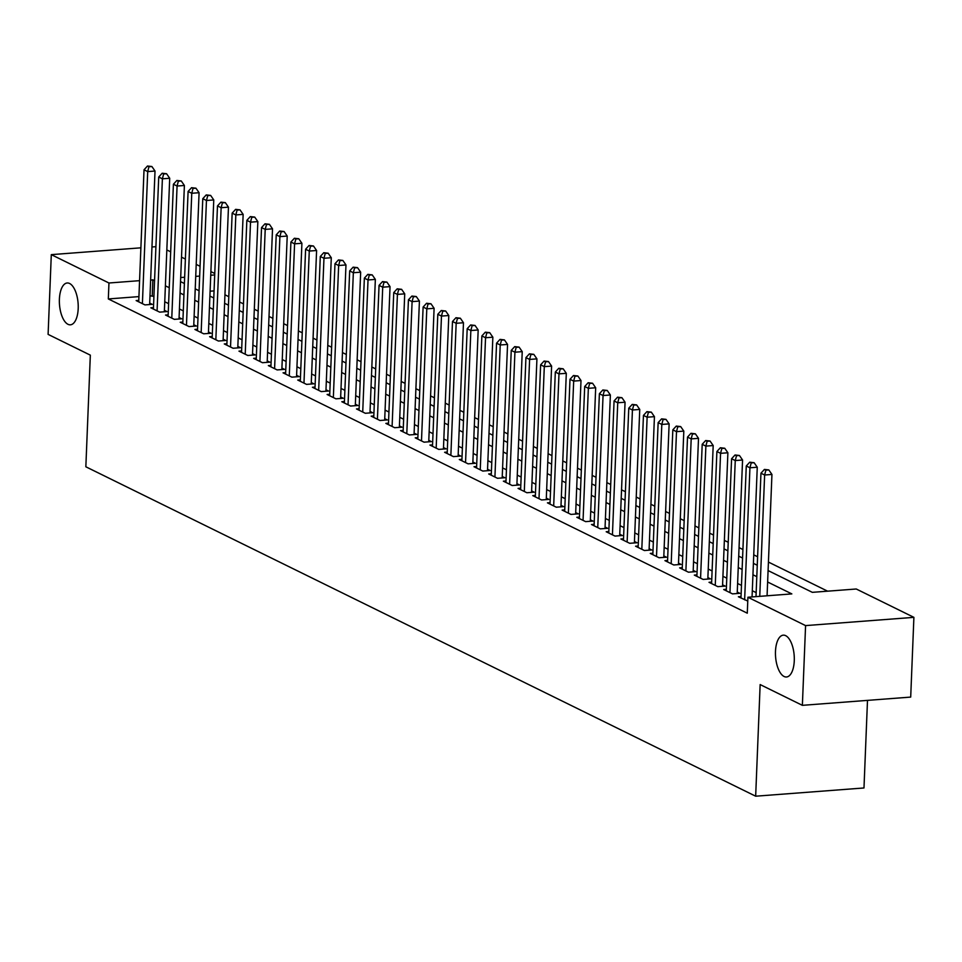 <?xml version="1.0" encoding="UTF-8"?>
<svg xmlns="http://www.w3.org/2000/svg" width="962" height="962" viewBox="0 0 962 962"><rect width="100%" height="100%" fill="white"/><g stroke="black" fill="none" stroke-linecap="round" stroke-linejoin="round"><path stroke-width="1.44" d="M775.48 651.454A20.984 9.331 85.6 0 1 783.284 635.16A20.984 9.331 85.6 0 1 794.275 660.702A20.984 9.331 85.6 0 1 786.471 676.995A20.984 9.331 85.6 0 1 775.48 651.454M59.391 299.278A20.984 9.331 85.6 0 1 67.208 282.984A20.984 9.331 85.6 0 1 78.199 308.525A20.984 9.331 85.6 0 1 70.394 324.819A20.984 9.331 85.6 0 1 59.391 299.278M867.496 700.384L863.984 787.962L755.663 796.199L85.846 466.786L90.332 355.146L48.1 334.379L51.299 254.641L140.897 247.823M166.823 249.94L170.683 251.828M181.517 257.155L185.377 259.055M196.2 264.382L200.072 266.282M210.894 271.609L214.754 273.509M827.609 591.173L768.434 562.073M757.599 556.745L753.739 554.846M742.917 549.518L739.056 547.618M728.222 542.291L724.362 540.391M713.539 535.076L709.679 533.176M698.845 527.849L694.985 525.949M684.162 520.622L680.302 518.722M669.468 513.395L665.608 511.495M654.785 506.18L650.925 504.28M640.091 498.953L636.231 497.053M625.408 491.726L621.536 489.826M610.714 484.499L606.854 482.599M596.031 477.284L592.159 475.384M581.337 470.057L577.477 468.157M566.642 462.83L562.782 460.93M551.96 455.603L548.099 453.703M537.265 448.388L533.405 446.488M522.582 441.161L518.722 439.261M507.888 433.934L504.028 432.034M493.205 426.707L489.345 424.807M478.511 419.492L474.651 417.592M463.828 412.265L459.968 410.365M449.134 405.038L445.274 403.138M434.451 397.811L430.591 395.911M419.757 390.596L415.897 388.696M405.074 383.369L401.214 381.469M390.38 376.142L386.52 374.242M375.697 368.915L371.837 367.015M361.003 361.7L357.142 359.8M346.32 354.473L342.448 352.573M331.625 347.246L327.765 345.346M316.931 340.019L313.071 338.119M302.248 332.804L298.388 330.904M287.554 325.577L283.694 323.677M272.871 318.35L269.011 316.45M258.177 311.123L254.317 309.223M243.494 303.896L239.634 302.008M228.8 296.681L224.94 294.781M768.085 570.574L812.337 592.339L856.252 588.997L913.9 617.351L805.579 625.601L747.919 597.246L791.834 593.903L767.628 581.998M805.579 625.601L802.368 705.338L910.701 697.089L913.9 617.351M741.029 596.56L738.395 596.765L747.775 601.058M726.334 589.345L723.701 589.538L732.515 593.879L739.838 593.313L737.265 592.051M711.652 582.118L709.018 582.311L717.832 586.652L725.156 586.098L722.582 584.824M696.957 574.891L694.323 575.096L703.138 579.425L710.461 578.871L707.888 577.609M682.274 567.664L679.641 567.869L688.455 572.198L695.766 571.644L693.205 570.382M667.58 560.449L664.946 560.642L673.761 564.983L681.084 564.417L678.511 563.155M652.885 553.222L650.264 553.415L659.078 557.756L666.389 557.202L663.828 555.928M638.203 545.995L635.569 546.2L644.384 550.529L651.707 549.975L649.134 548.713M623.508 538.768L620.887 538.973L629.701 543.302L637.012 542.748L634.451 541.486M608.826 531.541L606.192 531.745L615.007 536.087L622.33 535.521L619.756 534.259M594.131 524.326L591.51 524.518L600.324 528.86L607.635 528.306L605.074 527.032M579.449 517.099L576.815 517.303L585.63 521.632L592.953 521.079L590.379 519.817M564.754 509.872L562.133 510.076L570.947 514.405L578.258 513.852L575.685 512.59M550.072 502.645L547.438 502.849L556.252 507.19L563.576 506.625L561.002 505.363M535.377 495.43L532.756 495.622L541.57 499.963L548.881 499.398L546.308 498.136M520.695 488.203L518.061 488.407L526.875 492.736L534.199 492.183L531.625 490.921M506 480.976L503.379 481.18L512.181 485.509L519.504 484.956L516.931 483.694M491.317 473.749L488.684 473.953L497.498 478.294L504.822 477.729L502.248 476.467M476.623 466.534L474.001 466.726L482.804 471.067L490.127 470.502L487.554 469.24M461.94 459.307L459.307 459.511L468.121 463.84L475.444 463.287L472.871 462.025M447.246 452.08L444.612 452.284L453.427 456.613L460.75 456.06L458.177 454.798M432.563 444.853L429.93 445.057L438.744 449.398L446.067 448.833L443.494 447.57M417.869 437.638L415.235 437.83L424.05 442.171L431.373 441.606L428.799 440.343M403.186 430.411L400.553 430.615L409.367 434.944L416.678 434.391L414.117 433.128M388.492 423.184L385.858 423.388L394.673 427.717L401.996 427.164L399.422 425.901M373.797 415.957L371.176 416.161L379.99 420.502L387.301 419.937L384.74 418.674M359.115 408.742L356.481 408.934L365.295 413.275L372.619 412.71L370.045 411.447M344.42 401.515L341.799 401.719L350.613 406.048L357.924 405.495L355.363 404.232M329.738 394.288L327.104 394.492L335.918 398.821L343.242 398.268L340.668 397.005M315.043 387.061L312.422 387.265L321.236 391.606L328.547 391.041L325.986 389.778M300.36 379.846L297.727 380.038L306.541 384.379L313.865 383.814L311.291 382.551M285.666 372.619L283.044 372.823L291.859 377.152L299.17 376.599L296.597 375.336M270.983 365.392L268.35 365.596L277.164 369.925L284.487 369.372L281.914 368.109M256.289 358.165L253.667 358.369L262.482 362.71L269.793 362.145L267.22 360.882M241.606 350.95L238.973 351.142L247.787 355.483L255.11 354.918L252.537 353.655M226.912 343.723L224.29 343.927L233.093 348.256L240.416 347.703L237.842 346.44M212.229 336.496L209.596 336.7L218.41 341.029L225.733 340.476L223.16 339.213M197.535 329.269L194.901 329.473L203.716 333.802L211.039 333.249L208.465 331.986M182.852 322.054L180.219 322.246L189.033 326.587L196.356 326.022L193.783 324.759M168.158 314.827L165.524 315.031L174.338 319.36L181.662 318.807L179.088 317.544M153.475 307.599L150.842 307.804L159.656 312.133L166.967 311.58L164.406 310.317M214.057 290.897L210.113 291.197M138.937 296.609L108.321 298.941L747.282 613.191L747.919 597.246M756.156 592.616L752.296 590.716M741.474 585.389L737.613 583.489M726.779 578.162L722.919 576.274M712.096 570.947L708.236 569.047M697.402 563.72L693.542 561.82M682.719 556.493L678.859 554.593M668.025 549.266L664.165 547.378M653.342 542.051L649.482 540.151M638.648 534.824L634.788 532.924M623.965 527.597L620.105 525.697M609.271 520.37L605.411 518.482M594.588 513.155L590.728 511.255M579.894 505.928L576.034 504.028M565.211 498.701L561.351 496.801M550.517 491.474L546.656 489.574M535.834 484.259L531.962 482.359M521.139 477.032L517.279 475.132M506.457 469.805L502.585 467.905M491.762 462.578L487.902 460.678M477.068 455.363L473.208 453.463M462.385 448.136L458.525 446.236M447.691 440.909L443.831 439.009M433.008 433.682L429.148 431.782M418.314 426.467L414.454 424.567M403.631 419.24L399.771 417.34M388.937 412.013L385.077 410.113M374.254 404.786L370.394 402.886M359.56 397.571L355.7 395.671M344.877 390.344L341.017 388.444M330.182 383.116L326.322 381.217M315.5 375.889L311.64 373.99M300.805 368.674L296.945 366.775M286.123 361.447L282.263 359.547M271.428 354.22L267.568 352.32M256.746 346.993L252.874 345.093M242.051 339.778L238.191 337.878M227.369 332.551L223.497 330.651M212.674 325.324L208.814 323.424M197.98 318.097L194.12 316.197M183.297 310.882L179.437 308.982M168.603 303.655L164.742 301.755M153.92 296.428L150.012 295.767M138.781 300.372L136.147 300.577L144.961 304.906L152.285 304.353L149.711 303.09M151.972 246.981L155.916 246.681M802.368 705.338L760.148 684.571L755.663 796.199M108.321 298.941L108.959 282.996L51.299 254.641M154.557 280.483L150.649 279.822M139.574 280.663L108.959 282.996M756.805 576.671L752.945 574.771M742.111 569.444L738.251 567.544M727.428 562.217L723.568 560.317M712.734 554.99L708.874 553.102M698.051 547.775L694.191 545.875M683.357 540.548L679.497 538.648M668.674 533.321L664.802 531.421M653.98 526.094L650.12 524.206M639.297 518.879L635.425 516.979M624.603 511.652L620.743 509.752M609.908 504.425L606.048 502.525M595.225 497.198L591.365 495.298M580.531 489.983L576.671 488.083M565.848 482.756L561.988 480.856M551.154 475.529L547.294 473.629M536.471 468.302L532.611 466.402M521.777 461.087L517.917 459.187M507.094 453.86L503.234 451.96M492.4 446.633L488.54 444.733M477.717 439.406L473.857 437.506M463.023 432.191L459.163 430.291M448.34 424.963L444.48 423.064M433.646 417.736L429.786 415.837M418.963 410.509L415.103 408.609M404.268 403.294L400.408 401.394M389.586 396.067L385.714 394.167M374.891 388.84L371.031 386.94M360.209 381.613L356.337 379.713M345.514 374.398L341.654 372.498M330.82 367.171L326.96 365.271M316.137 359.944L312.277 358.044M301.443 352.717L297.583 350.817M286.76 345.502L282.9 343.602M272.066 338.275L268.206 336.375M257.383 331.048L253.523 329.148M242.689 323.821L238.829 321.921M228.006 316.606L224.146 314.706M213.311 309.379L209.451 307.479M198.629 302.152L194.769 300.252M183.934 294.925L180.074 293.025M169.252 287.71L165.392 285.81M180.531 281.613L184.391 283.513M195.226 288.84L199.086 290.74M209.908 296.068L213.768 297.967M224.603 303.283L228.463 305.182M239.285 310.51L243.145 312.409M253.98 317.737L257.84 319.637M268.663 324.964L272.523 326.864M283.357 332.191L287.217 334.079M298.04 339.406L301.912 341.306M312.734 346.633L316.594 348.533M327.429 353.86L331.289 355.76M342.111 361.087L345.971 362.975M356.806 368.302L360.666 370.202M371.488 375.529L375.348 377.429M386.183 382.756L390.043 384.656M400.865 389.983L404.725 391.871M415.56 397.198L419.42 399.098M430.242 404.425L434.102 406.325M444.937 411.652L448.797 413.552M459.62 418.879L463.48 420.767M474.314 426.094L478.174 427.994M488.997 433.321L492.857 435.221M503.691 440.548L507.551 442.448M518.374 447.775L522.234 449.663M533.068 454.99L536.928 456.89M547.751 462.217L551.611 464.117M562.445 469.444L566.305 471.344M577.128 476.671L581 478.559M591.822 483.886L595.682 485.786M606.517 491.113L610.377 493.013M621.199 498.34L625.059 500.24M635.894 505.567L639.754 507.467M650.577 512.782L654.437 514.682M665.271 520.009L669.131 521.909M679.954 527.236L683.814 529.136M694.648 534.463L698.508 536.363M709.331 541.678L713.191 543.578M724.025 548.905L727.885 550.805M738.708 556.132L742.568 558.032M753.402 563.359L757.262 565.259M214.694 274.94L210.75 275.24M199.675 276.082L195.719 276.383M184.644 277.236L180.7 277.537M152.236 295.599L152.874 279.653M149.651 304.557L155.014 171.044L147.703 171.597L142.4 303.643M148.954 166.739L151.888 166.522L147.487 166.017L148.954 166.739L147.703 171.597L144.023 169.793L138.72 301.84M155.014 171.044L151.888 166.522M147.487 166.017L144.023 169.793M164.346 311.784L169.709 178.259L162.386 178.824L157.083 310.87M163.648 173.966L166.57 173.737L162.181 173.244L163.648 173.966L162.386 178.824L158.718 177.02L153.415 309.067M169.709 178.259L166.57 173.737M162.181 173.244L158.718 177.02M179.028 318.999L184.391 185.486L177.08 186.039L171.777 318.097M178.331 181.193L181.265 180.964L176.864 180.471L178.331 181.193L177.08 186.039L173.4 184.235L168.097 316.294M184.391 185.486L181.265 180.964M176.864 180.471L173.4 184.235M193.723 326.226L199.086 192.713L191.763 193.266L186.46 325.324M193.025 188.408L195.947 188.191L191.558 187.686L193.025 188.408L191.763 193.266L188.095 191.462L182.792 323.509M199.086 192.713L195.947 188.191M191.558 187.686L188.095 191.462M208.405 333.453L213.768 199.94L206.457 200.493L201.154 332.539M207.72 195.635L210.642 195.418L206.241 194.913L207.72 195.635L206.457 200.493L202.778 198.689L197.475 330.736M213.768 199.94L210.642 195.418M206.241 194.913L202.778 198.689M223.1 340.68L228.463 207.155L221.14 207.72L215.837 339.766M222.402 202.862L225.336 202.633L220.935 202.14L222.402 202.862L221.14 207.72L217.472 205.916L212.169 337.963M228.463 207.155L225.336 202.633M220.935 202.14L217.472 205.916M237.782 347.895L243.145 214.382L235.834 214.935L230.531 346.993M237.097 210.089L240.019 209.86L235.618 209.367L237.097 210.089L235.834 214.935L232.155 213.131L226.852 345.19M243.145 214.382L240.019 209.86M235.618 209.367L232.155 213.131M252.477 355.122L257.84 221.609L250.517 222.162L245.214 354.22M251.779 217.304L254.714 217.087L250.312 216.582L251.779 217.304L250.517 222.162L246.849 220.358L241.546 352.405M257.84 221.609L254.714 217.087M250.312 216.582L246.849 220.358M267.171 362.349L272.523 228.836L265.211 229.389L259.908 361.435M266.474 224.531L269.396 224.314L264.995 223.809L266.474 224.531L265.211 229.389L261.532 227.585L256.229 359.632M272.523 228.836L269.396 224.314M264.995 223.809L261.532 227.585M281.854 369.576L287.217 236.051L279.894 236.616L274.591 368.662M281.157 231.758L284.091 231.529L279.689 231.036L281.157 231.758L279.894 236.616L276.226 234.812L270.923 366.859M287.217 236.051L284.091 231.529M279.689 231.036L276.226 234.812M296.549 376.791L301.912 243.278L294.588 243.831L289.285 375.889M295.851 238.985L298.773 238.756L294.384 238.263L295.851 238.985L294.588 243.831L290.909 242.027L285.606 374.086M301.912 243.278L298.773 238.756M294.384 238.263L290.909 242.027M311.231 384.018L316.594 250.505L309.271 251.058L303.968 383.116M310.534 246.2L313.468 245.983L309.067 245.478L310.534 246.2L309.271 251.058L305.603 249.254L300.3 381.301M316.594 250.505L313.468 245.983M309.067 245.478L305.603 249.254M325.926 391.245L331.289 257.732L323.966 258.285L318.662 390.332M325.228 253.427L328.15 253.21L323.761 252.705L325.228 253.427L323.966 258.285L320.298 256.481L314.983 388.528M331.289 257.732L328.15 253.21M323.761 252.705L320.298 256.481M340.608 398.472L345.971 264.947L338.648 265.512L333.345 397.559M339.911 260.654L342.845 260.425L338.444 259.932L339.911 260.654L338.648 265.512L334.98 263.708L329.677 395.755M345.971 264.947L342.845 260.425M338.444 259.932L334.98 263.708M355.303 405.687L360.666 272.174L353.343 272.739L348.04 404.786M354.605 267.881L357.527 267.652L353.138 267.159L354.605 267.881L353.343 272.739L349.675 270.923L344.372 402.982M360.666 272.174L357.527 267.652M353.138 267.159L349.675 270.923M369.985 412.914L375.348 279.401L368.025 279.954L362.722 412.013M369.288 275.096L372.222 274.879L367.821 274.374L369.288 275.096L368.025 279.954L364.357 278.15L359.054 410.197M375.348 279.401L372.222 274.879M367.821 274.374L364.357 278.15M384.68 420.141L390.043 286.628L382.72 287.181L377.417 419.228M383.982 282.323L386.904 282.106L382.515 281.601L383.982 282.323L382.72 287.181L379.052 285.377L373.749 417.424M390.043 286.628L386.904 282.106M382.515 281.601L379.052 285.377M399.362 427.368L404.725 293.843L397.414 294.408L392.099 426.455M398.665 289.55L401.599 289.321L397.198 288.828L398.665 289.55L397.414 294.408L393.735 292.604L388.432 424.651M404.725 293.843L401.599 289.321M397.198 288.828L393.735 292.604M414.057 434.583L419.42 301.07L412.097 301.635L406.794 433.682M413.359 296.777L416.281 296.549L411.892 296.055L413.359 296.777L412.097 301.635L408.429 299.819L403.126 431.878M419.42 301.07L416.281 296.549M411.892 296.055L408.429 299.819M428.739 441.811L434.102 308.297L426.791 308.85L421.488 440.909M428.042 303.992L430.976 303.776L426.575 303.27L428.042 303.992L426.791 308.85L423.112 307.046L417.809 439.093M434.102 308.297L430.976 303.776M426.575 303.27L423.112 307.046M443.434 449.038L448.797 315.524L441.474 316.077L436.171 448.124M442.736 311.219L445.659 311.003L441.269 310.498L442.736 311.219L441.474 316.077L437.806 314.273L432.503 446.32M448.797 315.524L445.659 311.003M441.269 310.498L437.806 314.273M458.116 456.265L463.48 322.739L456.168 323.304L450.865 455.351M457.419 318.446L460.353 318.218L455.952 317.725L457.419 318.446L456.168 323.304L452.489 321.5L447.186 453.547M463.48 322.739L460.353 318.218M455.952 317.725L452.489 321.5M472.811 463.48L478.174 329.966L470.851 330.531L465.548 462.578M472.114 325.673L475.036 325.445L470.646 324.952L472.114 325.673L470.851 330.531L467.183 328.715L461.88 460.774M478.174 329.966L475.036 325.445M470.646 324.952L467.183 328.715M487.493 470.707L492.857 337.193L485.545 337.746L480.242 469.805M486.808 332.9L489.73 332.672L485.329 332.167L486.808 332.9L485.545 337.746L481.866 335.942L476.563 467.989M492.857 337.193L489.73 332.672M485.329 332.167L481.866 335.942M502.188 477.934L507.551 344.42L500.228 344.973L494.925 477.02M501.491 340.115L504.425 339.899L500.024 339.394L501.491 340.115L500.228 344.973L496.56 343.169L491.257 475.216M507.551 344.42L504.425 339.899M500.024 339.394L496.56 343.169M516.871 485.161L522.234 351.635L514.923 352.2L509.619 484.247M516.185 347.342L519.107 347.114L514.706 346.621L516.185 347.342L514.923 352.2L511.243 350.396L505.94 482.443M522.234 351.635L519.107 347.114M514.706 346.621L511.243 350.396M531.565 492.376L536.928 358.862L529.605 359.427L524.302 491.474M530.868 354.569L533.802 354.341L529.401 353.848L530.868 354.569L529.605 359.427L525.937 357.611L520.634 489.67M536.928 358.862L533.802 354.341M529.401 353.848L525.937 357.611M546.26 499.603L551.611 366.089L544.3 366.642L538.997 498.701M545.562 361.796L548.484 361.568L544.083 361.063L545.562 361.796L544.3 366.642L540.62 364.838L535.317 496.897M551.611 366.089L548.484 361.568M544.083 361.063L540.62 364.838M560.942 506.83L566.305 373.316L558.982 373.869L553.679 505.916M560.245 369.011L563.179 368.795L558.778 368.29L560.245 369.011L558.982 373.869L555.314 372.066L550.011 504.112M566.305 373.316L563.179 368.795M558.778 368.29L555.314 372.066M575.637 514.057L581 380.531L573.677 381.096L568.374 513.143M574.939 376.238L577.861 376.01L573.472 375.517L574.939 376.238L573.677 381.096L569.997 379.293L564.694 511.339M581 380.531L577.861 376.01M573.472 375.517L569.997 379.293M590.319 521.272L595.682 387.758L588.359 388.323L583.056 520.37M589.622 383.465L592.556 383.237L588.155 382.744L589.622 383.465L588.359 388.323L584.692 386.508L579.389 518.566M595.682 387.758L592.556 383.237M588.155 382.744L584.692 386.508M605.014 528.499L610.377 394.985L603.054 395.538L597.751 527.597M604.316 390.692L607.238 390.464L602.849 389.959L604.316 390.692L603.054 395.538L599.386 393.735L594.071 525.793M610.377 394.985L607.238 390.464M602.849 389.959L599.386 393.735M619.696 535.726L625.059 402.212L617.736 402.765L612.433 534.812M618.999 397.907L621.933 397.691L617.532 397.186L618.999 397.907L617.736 402.765L614.069 400.962L608.766 533.008M625.059 402.212L621.933 397.691M617.532 397.186L614.069 400.962M634.391 542.953L639.754 409.427L632.431 409.992L627.128 542.039M633.693 405.134L636.616 404.918L632.226 404.413L633.693 405.134L632.431 409.992L628.763 408.189L623.46 540.235M639.754 409.427L636.616 404.918M632.226 404.413L628.763 408.189M649.073 550.168L654.437 416.654L647.125 417.219L641.81 549.266M648.376 412.361L651.31 412.133L646.909 411.64L648.376 412.361L647.125 417.219L643.446 415.404L638.143 547.462M654.437 416.654L651.31 412.133M646.909 411.64L643.446 415.404M663.768 557.395L669.131 423.881L661.808 424.434L656.505 556.493M663.071 419.588L665.993 419.36L661.603 418.855L663.071 419.588L661.808 424.434L658.14 422.631L652.837 554.689M669.131 423.881L665.993 419.36M661.603 418.855L658.14 422.631M678.451 564.622L683.814 431.108L676.502 431.661L671.187 563.708M677.753 426.803L680.687 426.587L676.286 426.082L677.753 426.803L676.502 431.661L672.823 429.858L667.52 561.904M683.814 431.108L680.687 426.587M676.286 426.082L672.823 429.858M693.145 571.849L698.508 438.335L691.185 438.888L685.882 570.935M692.448 434.03L695.37 433.814L690.981 433.309L692.448 434.03L691.185 438.888L687.517 437.085L682.214 569.131M698.508 438.335L695.37 433.814M690.981 433.309L687.517 437.085M707.828 579.064L713.191 445.55L705.88 446.115L700.577 578.162M707.13 441.257L710.064 441.029L705.663 440.536L707.13 441.257L705.88 446.115L702.2 444.3L696.897 576.358M713.191 445.55L710.064 441.029M705.663 440.536L702.2 444.3M722.522 586.291L727.885 452.777L720.562 453.33L715.259 585.389M721.825 448.484L724.747 448.256L720.358 447.751L721.825 448.484L720.562 453.33L716.894 451.527L711.591 583.585M727.885 452.777L724.747 448.256M720.358 447.751L716.894 451.527M737.205 593.518L742.568 460.004L735.257 460.557L729.954 592.604M736.507 455.699L739.441 455.483L735.04 454.978L736.507 455.699L735.257 460.557L731.577 458.754L726.274 590.8M742.568 460.004L739.441 455.483M735.04 454.978L731.577 458.754M752.056 596.921L757.262 467.231L749.939 467.785L744.636 599.831M751.202 462.926L754.124 462.71L749.735 462.205L751.202 462.926L749.939 467.785L746.271 465.981L740.968 598.027M757.262 467.231L754.124 462.71M749.735 462.205L746.271 465.981M767.075 595.779L771.945 474.446L764.634 475.012L759.752 596.344M765.896 470.153L768.818 469.925L764.417 469.432L765.896 470.153L764.634 475.012L760.954 473.196L756 596.62M771.945 474.446L768.818 469.925M764.417 469.432L760.954 473.196"/></g></svg>
